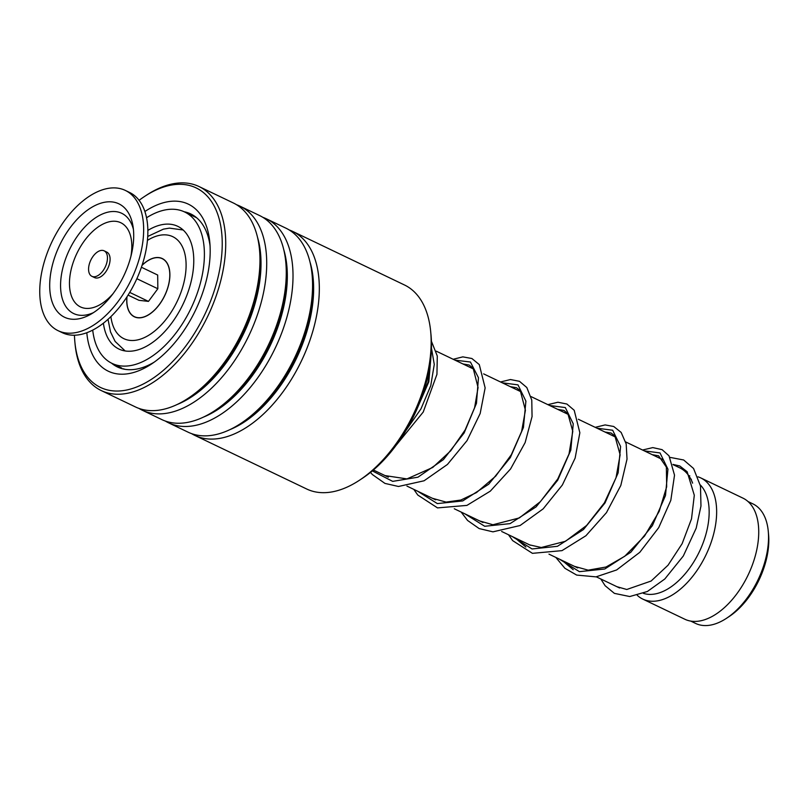 <?xml version="1.0" encoding="UTF-8"?>
<svg xmlns="http://www.w3.org/2000/svg" width="809" height="809" viewBox="0 0 809 809"><rect width="100%" height="100%" fill="white"/><g stroke="black" fill="none" stroke-linecap="round" stroke-linejoin="round"><path stroke-width="1.21" d="M748.042 501.55L752.896 503.876A66.287 37.447 115.6 0 1 768.257 531.169L768.55 534.304A62.576 35.353 115.6 0 1 767.256 555.368A62.576 35.353 115.6 0 1 729.142 616.559L726.502 618.298A66.287 37.447 115.6 0 1 695.609 623.426L690.755 621.1M768.257 531.169A66.287 37.447 115.6 0 1 766.881 553.477A66.287 37.447 115.6 0 1 726.502 618.298M700.281 484.925A61.868 34.949 115.6 0 1 707.622 527.124A61.868 34.949 115.6 0 1 643.367 593.321M697.995 476.825A67.167 37.942 115.6 0 1 700.796 477.927A67.167 37.942 115.6 0 1 714.974 528.196A67.167 37.942 115.6 0 1 642.75 599.075A67.167 37.942 115.6 0 1 637.29 595.343M700.796 477.927L742.884 498.101A67.167 37.942 115.6 0 1 757.062 548.36A67.167 37.942 115.6 0 1 684.839 619.239L642.75 599.075M688.874 475.823A67.167 37.942 115.6 0 1 689.774 475.773M673.037 464.629L679.752 467.845A67.167 37.942 115.6 0 1 692.615 483.145M89.769 262.642A14.137 7.989 -64.4 0 0 91.902 276.324A14.137 7.989 -64.4 0 0 106.262 264.503A14.137 7.989 -64.4 0 0 104.118 250.82A14.137 7.989 -64.4 0 0 89.769 262.642M91.902 276.324L94.532 277.588A14.137 7.989 -64.4 0 0 108.891 265.767A14.137 7.989 -64.4 0 0 106.748 252.084L104.118 250.82M58.086 330.679L62.303 332.701A77.775 43.939 -64.4 0 0 141.262 267.688A77.775 43.939 -64.4 0 0 129.511 192.431L125.304 190.408A77.775 43.939 -64.4 0 0 46.346 255.422A77.775 43.939 -64.4 0 0 58.086 330.679A77.775 43.939 -64.4 0 0 137.055 265.676A77.775 43.939 -64.4 0 0 125.304 190.408M128.378 264.695A62.89 35.535 -64.4 0 0 132.888 225.569A62.89 35.535 -64.4 0 0 98.202 204.131A62.89 35.535 -64.4 0 0 55.022 256.402A62.89 35.535 -64.4 0 0 90.244 314.559A62.89 35.535 -64.4 0 0 128.378 264.695M128.065 295.103L138.946 300.311L148.462 301.393L129.713 292.403M148.462 301.393L157.836 288.752L136.852 278.701M157.836 288.752L157.684 275.04L141.413 267.243M142.04 265.382A32.168 18.172 115.6 0 1 158.797 257.697A32.168 18.172 115.6 0 1 168.606 266.646A32.168 18.172 115.6 0 1 144.639 316.663A32.168 18.172 115.6 0 1 137.833 317.654A32.168 18.172 115.6 0 1 127.013 296.761M92.711 330.102A83.954 47.438 -64.4 0 0 112.036 363.393A83.954 47.438 -64.4 0 0 161.355 348.982A83.954 47.438 -64.4 0 0 202.867 271.733A83.954 47.438 -64.4 0 0 184.594 211.958L196.658 217.763M124.94 369.308L123.342 368.773M103.39 323.196A68.047 38.448 -64.4 0 0 118.913 349.043A68.047 38.448 -64.4 0 0 158.888 337.363A68.047 38.448 -64.4 0 0 192.532 274.757A68.047 38.448 -64.4 0 0 177.717 226.308A68.047 38.448 -64.4 0 0 147.855 230.403M184.594 211.958A83.954 47.438 -64.4 0 0 146.55 217.763M430.681 331.559L431.025 335.148A108.881 61.514 115.6 0 1 362.442 478.271L359.429 480.263A113.118 63.911 -64.4 0 0 430.681 331.559A113.118 63.911 -64.4 0 0 404.48 284.98L292.636 231.394A113.118 63.911 115.6 0 1 309.928 340.286A113.118 63.911 115.6 0 1 221.059 438.144A113.118 63.911 115.6 0 1 194.868 435.424A113.118 63.911 115.6 0 1 191.581 433.634M194.868 435.424L306.712 489.01A113.118 63.911 -64.4 0 0 332.904 491.741A113.118 63.911 -64.4 0 0 359.429 480.263M74.448 335.219A110.651 62.515 -64.4 0 0 74.863 341.904A110.651 62.515 -64.4 0 0 126.113 390.12A110.651 62.515 -64.4 0 0 218.824 273.857A110.651 62.515 -64.4 0 0 170.507 185.231A110.651 62.515 -64.4 0 0 144.558 196.456A110.651 62.515 -64.4 0 0 139.087 200.319M144.558 196.456L146.318 195.293A113.118 63.911 115.6 0 1 172.853 183.815A113.118 63.911 115.6 0 1 199.034 186.545A113.118 63.911 115.6 0 1 216.327 295.437A113.118 63.911 115.6 0 1 127.458 393.295A113.118 63.911 115.6 0 1 101.277 390.575A113.118 63.911 115.6 0 1 75.065 343.997L74.863 341.904M144.892 211.503A92.62 52.322 115.6 0 1 166.897 201.916A92.62 52.322 115.6 0 1 209.794 242.285A92.62 52.322 115.6 0 1 151.455 364.03A92.62 52.322 115.6 0 1 129.733 373.434A92.62 52.322 115.6 0 1 86.806 332.732M111.581 363.17A84.844 47.933 -64.4 0 0 117.436 366.962A84.844 47.933 -64.4 0 0 137.085 369.005A84.844 47.933 -64.4 0 0 154.276 362.098M289.177 229.948A113.118 63.911 115.6 0 1 292.636 231.394M262.874 217.348A113.118 63.911 115.6 0 1 266.333 218.784L285.89 228.158A113.118 63.911 115.6 0 1 312.092 274.736A113.118 63.911 115.6 0 1 240.839 423.431A113.118 63.911 115.6 0 1 214.314 434.918A113.118 63.911 115.6 0 1 188.123 432.188L168.565 422.824A113.118 63.911 115.6 0 1 165.279 421.024M266.333 218.784A113.118 63.911 115.6 0 1 283.615 327.685A113.118 63.911 115.6 0 1 194.757 425.544A113.118 63.911 115.6 0 1 168.565 422.824M236.572 204.738A113.118 63.911 115.6 0 1 240.03 206.184L259.588 215.558A113.118 63.911 115.6 0 1 285.789 262.126A113.118 63.911 115.6 0 1 214.537 410.83A113.118 63.911 115.6 0 1 188.012 422.308A113.118 63.911 115.6 0 1 161.82 419.588L142.263 410.214A113.118 63.911 115.6 0 1 138.976 408.424M240.03 206.184A113.118 63.911 115.6 0 1 257.313 315.085A113.118 63.911 115.6 0 1 168.454 412.944A113.118 63.911 115.6 0 1 142.263 410.214M199.034 186.545L233.275 202.948A113.118 63.911 115.6 0 1 259.487 249.526A113.118 63.911 115.6 0 1 188.234 398.23A113.118 63.911 115.6 0 1 161.699 409.708A113.118 63.911 115.6 0 1 135.518 406.978L101.277 390.575M210.047 245.693A84.844 47.933 -64.4 0 0 190.762 213.94A84.844 47.933 -64.4 0 0 184.139 211.746M573.227 569.708L562.275 560.516L573.227 569.708M525.87 547.015L514.928 537.823L525.87 547.015M431.46 348.103L434.271 364.434L430.752 385.681L420.993 408.798L405.936 430.54L420.993 408.798L430.752 385.681L434.271 364.434L431.46 348.103M142.101 265.21A32.299 18.253 115.6 0 1 163.438 259.204A32.299 18.253 115.6 0 1 169.091 282.715A32.299 18.253 115.6 0 1 144.002 317.007A32.299 18.253 115.6 0 1 126.912 296.903M110.904 316.622A56.559 31.956 -64.4 0 0 145.792 336.898A56.559 31.956 -64.4 0 0 184.695 278.994A56.559 31.956 -64.4 0 0 147.43 240.384M133.394 229.25A55.588 31.399 -64.4 0 0 101.974 214.193A55.588 31.399 -64.4 0 0 65.286 259.76A55.588 31.399 -64.4 0 0 93.429 312.658M130.906 256.362A46.679 26.373 -64.4 0 0 112.107 221.312A46.679 26.373 -64.4 0 0 73.427 261.752A46.679 26.373 -64.4 0 0 77.492 305.044A46.679 26.373 -64.4 0 0 113.007 293.718M310.059 262.237A109.084 61.636 115.6 0 1 229.827 429.67M283.757 249.637A109.084 61.636 115.6 0 1 203.524 417.07M257.444 237.027A109.084 61.636 115.6 0 1 177.222 404.47M312.092 274.736L312.416 278.154A109.084 61.636 115.6 0 1 243.711 421.55L240.839 423.431M285.789 262.126L286.113 265.544A109.084 61.636 115.6 0 1 217.409 408.939L214.537 410.83M259.487 249.526L259.81 252.944A109.084 61.636 115.6 0 1 191.096 396.339L188.234 398.23M644.338 450.876L660.023 452.939L667.941 469.18L665.483 495.533L652.378 525.628L630.787 552.264L604.768 569L579.406 571.66L559.616 559.241M596.991 428.194L612.676 430.246L620.594 446.487L618.137 472.84L605.031 502.935L583.441 529.571L557.421 546.308L532.049 548.967L512.269 536.549M549.645 405.501L565.329 407.564L573.247 423.805L570.79 450.158L557.684 480.253L536.094 506.879L510.074 523.625L484.712 526.275L464.922 513.867M502.298 382.809L517.982 384.872L525.901 401.112L523.433 427.465L510.337 457.56L488.737 484.197L462.728 500.933L437.356 503.592L417.575 491.174M454.951 360.126L470.433 362.027L478.453 377.712L476.461 403.357L464.133 432.957L443.372 459.643L417.96 477.189L392.699 481.375L372.332 470.899M431.096 355.04L428.821 381.797L415.421 412.539M125.173 350.964L115.121 341.428L110.499 331.872L108.022 319.312M373.384 470.009L388.32 477.158M406.927 486.078L435.667 499.841M454.274 508.76L483.024 522.533M501.62 531.452L530.35 545.215M548.967 554.135L577.717 567.918M596.314 576.827L619.603 587.981M690.795 479.019L691.371 479.292M436.294 351.187L473.882 369.197M483.64 373.879L521.239 391.89M530.987 396.562L568.585 414.572M578.334 419.254L615.932 437.264M625.681 441.936L663.279 459.957M183.147 229.989L169.415 228.128L163.418 229.149L147.734 236.45M112.036 363.393L121.795 368.065M194.453 216.074A8.838 8.838 0 0 0 192.825 215.902M652.327 454.698L658.617 455.821L666.373 467.117L666.677 486.775L659.183 511.379L644.51 536.094L624.72 556.279L606.062 567.008L588.173 570.163L574.441 566.34M604.98 432.016L611.119 433.058L614.88 435.92L620.129 454.81L616.033 477.735L604.384 502.854L586.636 525.435L565.42 541.302L541.282 547.501L529.48 544.851L527.114 543.658M557.623 409.324L563.893 410.426L567.867 413.621L572.782 431.339L569.02 453.96L557.765 478.958L540.372 501.661L519.358 517.922L492.924 524.758L479.747 520.966M510.277 386.641L516.536 387.744L520.298 390.676L525.415 410.264L521.613 431.48L511.339 454.698L495.654 476.188L476.521 492.56L460.887 500.033L446.062 502.096L432.411 498.283M462.93 363.949L469.18 365.051L473.154 368.237L478.068 387.551L474.59 407.746L465.155 429.933L450.674 450.835L432.744 467.45L406.978 478.908L385.054 475.591M430.621 360.015L428.052 382.192L417.646 407.544M616.933 586.697L626.773 589.488L651.114 581.034L668.042 565.208L682.118 543.709L691.513 518.852L694.304 495.25L687.134 471.728L679.762 465.964L672.977 464.427M600.814 578.981L605.122 585.716L614.405 593.371L629.756 596.536L647.362 591.5L664.806 578.991L683.322 555.985L696.205 528.135L700.968 506.04L700.483 486.057L693.556 468.482L683.666 459.987L670.024 457.378M662.338 458.733L661.357 459.027M642.568 450.026L652.802 447.599L662.096 449.652L669.013 455.821L674.524 475.176L670.813 500.336L658.718 527.65L639.788 552.325L616.63 569.951L596.011 576.868L576.686 575.078L564.925 568.302L555.844 557.431M595.222 427.344L605.122 424.927L613.728 426.485L621.15 432.421L626.186 443.969L627.026 459.118L620.806 485.471L606.467 512.633L585.908 535.75L561.992 550.636L532.433 553.336L512.653 540.624L508.497 534.749M547.875 404.652L557.927 402.235L566.876 404.025L574.208 410.284L579.851 432.754L575.138 458.086L562.366 484.995L543.163 508.861L520.086 525.516L492.954 531.847L479.15 528.57L467.582 520.46L461.15 512.057M500.528 381.969L510.489 379.542L519.469 381.312L526.811 387.521L531.776 400.091L532.059 416.564L525.142 442.574L510.59 468.937L490.294 491.154L466.914 505.403L437.517 507.9L417.788 495.047L413.803 489.364M453.182 359.277L462.829 356.87L471.89 358.508L479.282 364.586L485.137 387.895L480.162 413.52L467.036 440.622L447.448 464.447L424.078 480.779L398.483 486.482L384.953 483.408L372.352 474.529L370.482 472.405M431.419 341.236L437.295 356.031L436.941 374.345L423.228 412.054L396.036 445.405"/></g></svg>
